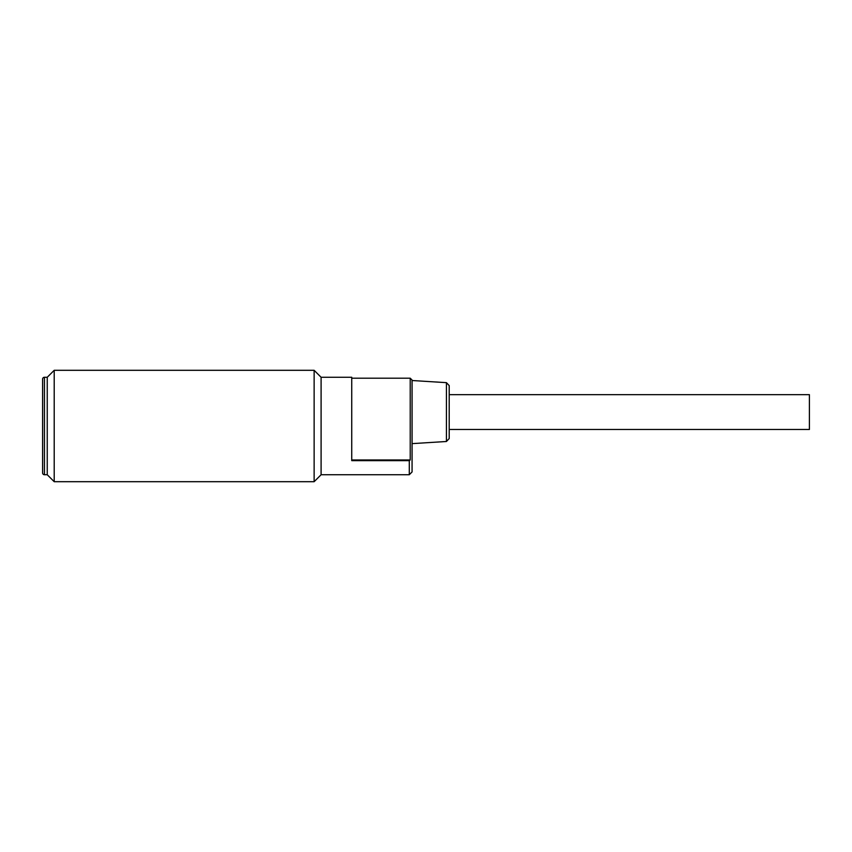 <?xml version="1.0" encoding="UTF-8"?>
<svg xmlns="http://www.w3.org/2000/svg" width="852" height="852" viewBox="0 0 852 852"><rect width="100%" height="100%" fill="white"/><g stroke="black" fill="none" stroke-linecap="round" stroke-linejoin="round"><path stroke-width="1.28" d="M449.206 429.483L809.4 429.483L809.4 394.668L449.206 394.668M314.132 481.7L321.097 474.734L321.097 377.266L321.097 474.734L409.29 474.734L409.29 460.634L351.738 460.634L351.738 377.266L321.097 377.266L314.132 370.3L314.132 481.7L54.208 481.7L54.208 370.3L314.132 370.3M409.29 474.734L412.07 471.955L412.07 380.045L410.217 378.192L410.217 459.973L351.738 459.973M409.29 460.634L410.217 459.973M446.427 382.654L449.206 385.615L449.206 438.535L446.427 441.496L446.427 382.654L412.07 380.514M446.427 441.496L412.07 443.636M44.453 377.266L44.453 474.734A1.853 1.853 0 0 1 42.6 472.881L42.6 379.119A1.853 1.853 0 0 1 44.453 377.266L47.243 377.266L47.243 474.734L47.243 377.266L54.208 370.3M44.453 474.734L47.243 474.734L54.208 481.7M410.217 378.192L351.738 378.192"/></g></svg>
